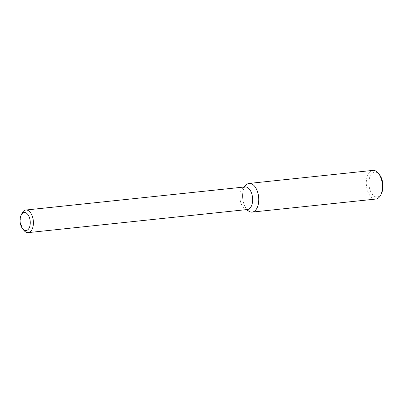 <?xml version="1.0" encoding="UTF-8"?>
<svg xmlns="http://www.w3.org/2000/svg" width="403" height="403" viewBox="0 0 403 403"><rect width="100%" height="100%" fill="white"/><g stroke="black" fill="none" stroke-linecap="round" stroke-linejoin="round"><path stroke-width="0.3" stroke-dasharray="2.02 1.51" d="M248.994 211.308A14.417 8 84 0 1 247.769 210.396A14.417 8 84 0 1 242.616 197.46A14.417 8 84 0 1 246.208 184.851M247.472 209.515A11.355 6.302 84 0 1 244.964 208.895A11.355 6.302 84 0 1 244.001 208.175A11.355 6.302 84 0 1 239.941 197.984A11.355 6.302 84 0 1 242.767 188.05A11.355 6.302 84 0 1 245.089 186.927M23.752 230.178A11.355 6.302 84 0 1 21.979 213.348M381.525 193.349A12.523 6.947 84 0 1 373.425 195.536A12.523 6.947 84 0 1 369.622 177.683A12.523 6.947 84 0 1 379.571 174.791M375.883 199.057A14.417 8 84 0 1 371.48 197.359A14.417 8 84 0 1 366.312 181.612A14.417 8 84 0 1 372.866 170.383M247.769 210.396A14.417 8 84 0 1 244.576 186.977M244.964 208.895L246.213 209.646M242.767 188.05L243.835 187.057"/><path stroke-width="0.6" d="M243.835 187.057L246.208 184.851A14.417 8 84 0 1 258.615 196.921A14.417 8 84 0 1 248.994 211.308L246.213 209.646M21.112 215.142L21.979 213.348A11.355 6.302 84 0 1 25.852 210.028L245.089 186.927A11.355 6.302 84 0 1 252.545 197.561A11.355 6.302 84 0 1 247.472 209.515L28.23 232.617A11.355 6.302 84 0 1 24.764 231.277A11.355 6.302 84 0 1 23.752 230.178L22.528 228.602A9.083 5.043 84 0 1 21.112 215.142A9.083 5.043 84 0 1 27.862 214.517A9.083 5.043 84 0 1 29.731 226.562A9.083 5.043 84 0 1 23.339 229.483A9.083 5.043 84 0 1 22.528 228.602M25.852 210.028A11.355 6.302 84 0 1 33.308 220.663A11.355 6.302 84 0 1 28.23 232.617M244.576 186.977A14.417 8 84 0 1 249.15 183.42L372.866 170.383A14.417 8 84 0 1 378.553 173.481L379.571 174.791A12.523 6.947 84 0 1 381.525 193.349L380.805 194.845A14.417 8 84 0 1 375.883 199.057L252.172 212.094A14.417 8 84 0 1 247.769 210.396M378.553 173.481A14.417 8 84 0 1 380.805 194.845M249.15 183.42A14.417 8 84 0 1 258.615 196.921A14.417 8 84 0 1 252.172 212.094"/></g></svg>
